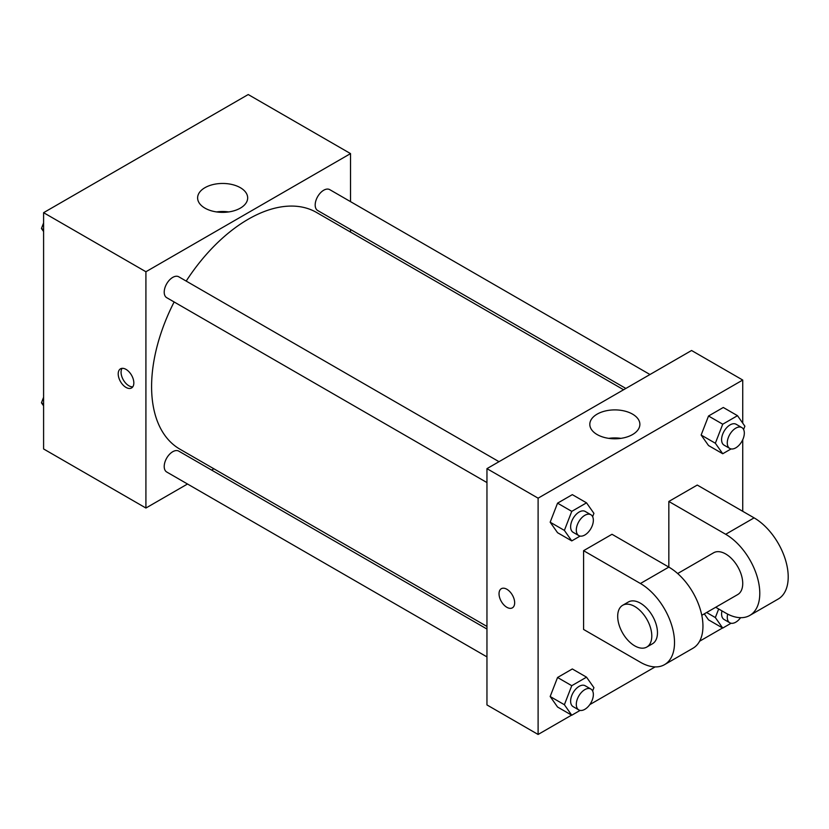 <?xml version="1.0" encoding="UTF-8"?>
<svg xmlns="http://www.w3.org/2000/svg" width="829" height="829" viewBox="0 0 829 829"><rect width="100%" height="100%" fill="white"/><g stroke="black" fill="none" stroke-linecap="round" stroke-linejoin="round"><path stroke-width="1.24" d="M187.509 484.012L145.914 508.032L43.595 448.955L43.595 212.68L248.223 94.537L350.532 153.603L350.532 201.644M213.882 468.789L211.623 470.084M174.131 301.963A136.65 78.9 120 0 0 151.593 386.604A136.65 78.9 120 0 0 179.893 449.163L486.955 626.444M623.605 389.754L316.554 212.473A136.65 78.9 120 0 0 186.193 281.083M350.532 229.488L350.532 232.099M145.914 508.032L145.914 271.746L350.532 153.603M649.977 374.521L329.735 189.634A12.062 6.964 120 0 0 320.44 192.867A12.062 6.964 120 0 0 315.186 205.001A12.062 6.964 120 0 0 317.683 210.514L625.864 388.449M486.955 629.045L178.763 451.121A12.062 6.964 120 0 0 169.479 454.344A12.062 6.964 120 0 0 164.215 466.478A12.062 6.964 120 0 0 166.712 472.002L486.955 656.889M486.955 482.571L166.712 297.684A12.062 6.964 -60 0 1 166.712 283.756A12.062 6.964 -60 0 1 178.763 276.793L499.006 461.68M145.914 271.746L43.595 212.68M204.95 208.131A25.025 14.445 180 0 1 197.613 197.913A25.025 14.445 180 0 1 222.649 183.458A25.025 14.445 180 0 1 247.674 197.913A25.025 14.445 180 0 1 232.224 211.26A25.025 14.445 180 0 1 204.95 208.131M133.832 382.915A11.057 6.383 60 0 1 131.542 387.972A11.057 6.383 60 0 1 120.495 381.589A11.057 6.383 60 0 1 120.495 368.832A11.057 6.383 60 0 1 129.013 371.796A11.057 6.383 60 0 1 133.832 382.915M132.785 386.822A11.057 6.383 60 0 1 123.355 379.941A11.057 6.383 60 0 1 122.112 368.335M216.576 211.934A25.025 14.445 180 0 1 228.711 211.934M571.596 715.126L538.104 734.463L486.955 704.93L486.955 468.644L691.573 350.501L742.732 380.045L742.732 423.132M43.595 231.55L41.45 228.493L43.595 222.949M48.735 209.716L63.771 201.032M43.595 229.726L41.45 228.493M199.706 122.547L214.742 113.874M43.595 405.868L41.45 402.811L43.595 397.278M43.595 404.055L41.45 402.811M580.113 536.083L571.761 540.902L564.383 530.405L571.761 511.369L586.528 502.84L593.916 513.348L592.631 516.664M590.859 514.716L585.181 511.431A12.062 6.964 120 0 0 575.886 514.664A12.062 6.964 120 0 0 570.621 526.798A12.062 6.964 120 0 0 573.119 532.311L578.797 535.596A12.062 6.964 120 0 0 590.859 528.633A12.062 6.964 120 0 0 590.859 514.716A12.062 6.964 120 0 0 581.564 517.949A12.062 6.964 120 0 0 576.3 530.073A12.062 6.964 120 0 0 578.797 535.596M571.761 540.902L557.554 532.705L550.166 522.197L557.554 503.162L572.321 494.644L586.528 502.84M564.383 530.405L550.166 522.197L557.554 503.162L572.321 494.644M571.761 511.369L557.554 503.162M731.085 448.924L722.733 453.743L715.344 443.235L722.733 424.21L737.499 415.681L744.877 426.189L743.592 429.505M741.831 427.557L736.142 424.272A12.062 6.964 120 0 0 726.857 427.505A12.062 6.964 120 0 0 721.593 439.639A12.062 6.964 120 0 0 724.09 445.152L729.769 448.437A12.062 6.964 120 0 0 741.831 441.474A12.062 6.964 120 0 0 741.831 427.557A12.062 6.964 120 0 0 732.535 430.779A12.062 6.964 120 0 0 727.271 442.914A12.062 6.964 120 0 0 729.769 448.437M722.733 453.743L708.526 445.536L701.137 435.038L708.526 416.003L723.292 407.474L737.499 415.681M715.344 443.235L701.137 435.038L708.526 416.003L723.292 407.474M722.733 424.21L708.526 416.003M580.113 710.401L571.761 715.23L564.383 704.723L571.761 685.697L586.528 677.169L593.916 687.676L592.631 690.992M590.859 689.034L585.181 685.759A12.062 6.964 120 0 0 575.886 688.982A12.062 6.964 120 0 0 570.621 701.116A12.062 6.964 120 0 0 573.119 706.64L578.797 709.925A12.062 6.964 120 0 0 590.859 702.961A12.062 6.964 120 0 0 590.859 689.034A12.062 6.964 120 0 0 581.564 692.267A12.062 6.964 120 0 0 576.3 704.401A12.062 6.964 120 0 0 578.797 709.925M571.761 715.23L557.554 707.023L550.166 696.515L557.554 677.49L572.321 668.962L586.528 677.169M564.383 704.723L550.166 696.515L557.554 677.49L572.321 668.962M571.761 685.697L557.554 677.49M731.085 623.242L722.733 628.071L715.344 617.564L718.67 608.994M721.955 610.89A12.062 6.964 120 0 0 721.593 613.957A12.062 6.964 120 0 0 724.09 619.481L729.769 622.766A12.062 6.964 120 0 0 740.598 617.688M722.733 628.071L708.526 619.864L704.298 613.854L708.526 619.864M715.344 617.564L706.609 612.517M727.655 614.113A12.062 6.964 120 0 0 727.271 617.242A12.062 6.964 120 0 0 729.769 622.766M506.851 607.294A11.057 6.383 -120 0 0 512.374 607.844A11.057 6.383 60 0 1 506.851 607.294A11.057 6.383 60 0 1 499.628 597.554A11.057 6.383 60 0 1 501.317 588.704A11.057 6.383 -120 0 0 499.628 597.554A11.057 6.383 -120 0 0 506.851 607.294M501.317 588.704A11.057 6.383 60 0 1 512.374 595.077A11.057 6.383 60 0 1 512.374 607.844M538.104 734.463L538.104 498.177L486.955 468.644L691.573 350.501M486.955 704.93L486.955 468.644M632.537 414.127A25.025 14.445 180 0 1 639.874 424.344A25.025 14.445 180 0 1 614.838 438.79A25.025 14.445 180 0 1 589.813 424.344A25.025 14.445 180 0 1 605.263 410.997A25.025 14.445 180 0 1 632.537 414.127M538.104 498.177L742.732 380.045M620.911 438.365A25.025 14.445 0 0 0 608.776 438.365M742.732 439.722L742.732 511.306M722.556 627.967L699.614 641.221M655.117 666.91L589.792 704.619M708.526 445.536L701.137 435.038M557.554 532.705L550.166 522.197M557.554 707.023L550.166 696.515M583.585 550.684L640.423 583.502A48.227 27.844 60 0 1 671.925 626.009A48.227 27.844 60 0 1 664.537 664.651A48.227 27.844 60 0 1 640.423 662.267L583.585 629.449L583.585 550.684L611.999 534.28L668.837 567.098L668.837 501.462L697.262 485.058L754.1 517.866A48.227 27.844 60 0 1 785.612 560.373A48.227 27.844 60 0 1 778.213 599.025L749.799 615.429A48.227 27.844 60 0 1 725.686 613.035L715.696 607.274M664.537 664.651L692.961 648.247A48.227 27.844 -120 0 0 700.35 609.595A48.227 27.844 -120 0 0 668.837 567.098L640.423 583.502M677.666 573.533L713.624 552.777A24.114 13.927 60 0 1 732.204 559.233A24.114 13.927 60 0 1 742.732 583.502A24.114 13.927 60 0 1 737.737 594.548L701.78 615.305M754.1 517.866L725.686 534.28L668.837 501.462M725.686 534.28A48.227 27.844 60 0 1 757.188 576.777A48.227 27.844 60 0 1 749.799 615.429M622.683 605.284L628.361 601.999A24.114 13.927 60 0 1 646.952 608.465A24.114 13.927 60 0 1 657.47 632.724A24.114 13.927 60 0 1 652.475 643.77L646.796 647.055A24.114 13.927 60 0 1 622.683 633.128A24.114 13.927 60 0 1 622.683 605.284A24.114 13.927 60 0 1 641.263 611.74A24.114 13.927 60 0 1 651.791 636.009A24.114 13.927 60 0 1 646.796 647.055"/></g></svg>
